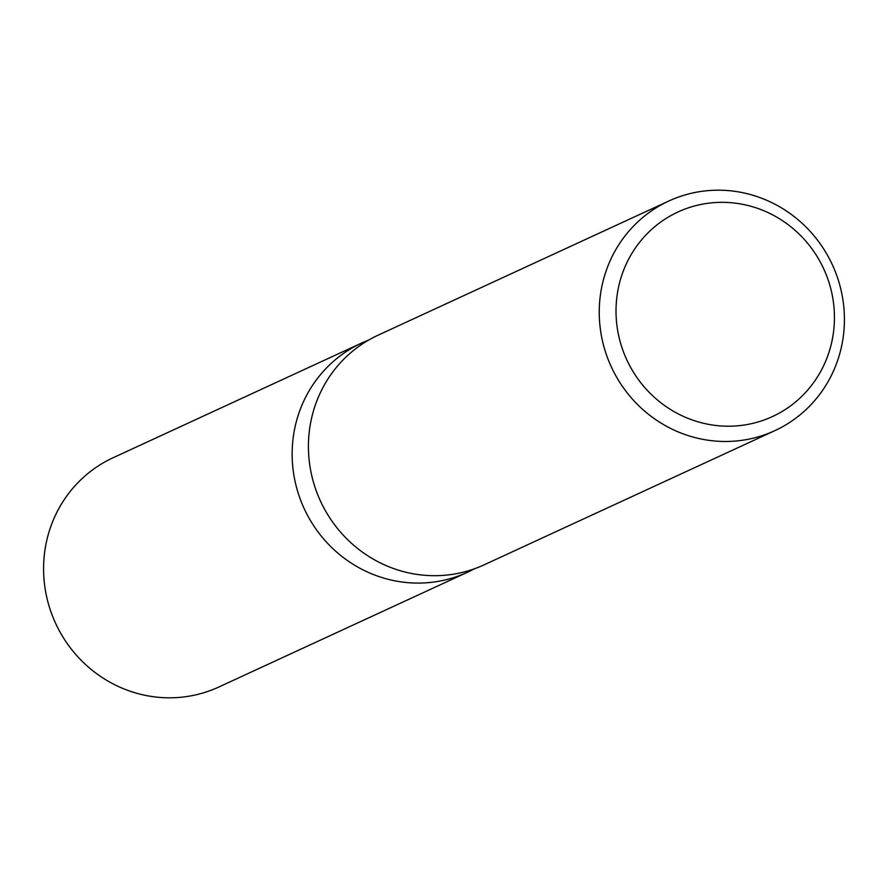 <?xml version="1.0" encoding="UTF-8"?>
<svg xmlns="http://www.w3.org/2000/svg" width="888" height="888" viewBox="0 0 888 888"><rect width="100%" height="100%" fill="white"/><g stroke="black" fill="none" stroke-linecap="round" stroke-linejoin="round"><path stroke-width="1.33" d="M474.214 568.875A126.229 121.523 -114.8 0 1 308.88 517.815A126.229 121.523 -114.8 0 1 368.62 340.093A126.229 121.523 -114.8 0 0 361.616 343.057A126.229 121.523 -114.8 0 0 308.88 517.815A126.229 121.523 -114.8 0 0 467.41 572.283A126.229 121.523 -114.8 0 0 474.214 568.875M774.824 430.658L484.004 564.879A126.462 121.745 -114.8 0 1 325.186 510.311A126.462 121.745 -114.8 0 1 378.011 335.231L668.842 201.01A126.462 121.745 -114.8 0 1 827.66 255.578A126.462 121.745 -114.8 0 1 774.824 430.658A126.462 121.745 -114.8 0 1 616.006 376.09A126.462 121.745 -114.8 0 1 668.842 201.01M819.502 260.584A112.665 108.458 -114.8 0 1 780.352 412.498A112.665 108.458 -114.8 0 1 630.946 367.954A112.665 108.458 -114.8 0 1 670.107 216.039A112.665 108.458 -114.8 0 1 819.502 260.584M467.41 572.283L218.837 687.012A126.229 121.523 -114.8 0 1 60.306 632.534A126.229 121.523 -114.8 0 1 113.042 457.775L361.616 343.057"/></g></svg>
